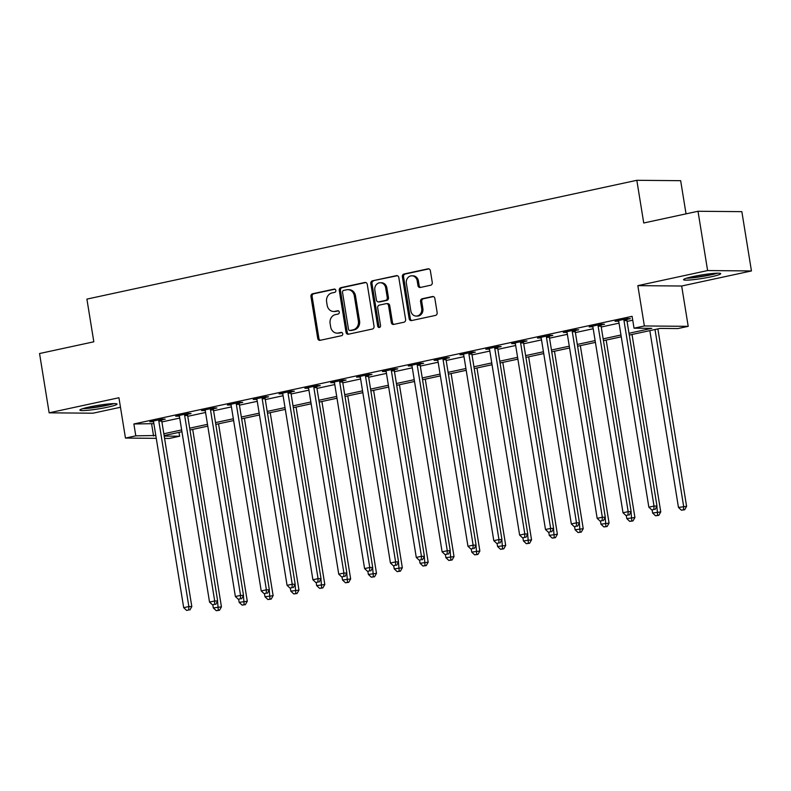 <?xml version="1.0" encoding="UTF-8"?>
<svg xmlns="http://www.w3.org/2000/svg" width="791" height="791" viewBox="0 0 791 791"><rect width="100%" height="100%" fill="white"/><g stroke="black" fill="none" stroke-linecap="round" stroke-linejoin="round"><path stroke-width="1.19" d="M335.849 290.426A1.661 1.444 -89.5 0 0 334.158 289.101L312.603 293.758A2.373 2.066 -89.5 0 0 310.952 296.526L317.735 338.429A2.373 2.066 -89.5 0 0 320.137 340.318L341.702 335.661A1.661 1.444 -89.5 0 0 341.178 332.408L338.38 333.011A7.584 6.605 -89.5 0 1 337.114 333.14A7.584 6.605 -89.5 0 1 330.687 326.96L330.114 323.47A7.584 6.605 -89.5 0 1 335.404 314.61L338.192 314.017A1.661 1.444 -89.5 0 0 337.668 310.754L334.88 311.357A7.584 6.605 -89.5 0 1 333.604 311.486A7.584 6.605 -89.5 0 1 327.177 305.306L326.614 301.816A7.584 6.605 -89.5 0 1 331.894 292.967L334.692 292.363A1.661 1.444 -89.5 0 0 335.849 290.426M692.896 276.593A18.826 1.78 170.8 0 0 683.553 279.678A18.826 1.78 170.8 0 0 711.376 276.751A18.826 1.78 170.8 0 0 720.72 273.666A18.826 1.78 170.8 0 0 692.896 276.593M89.225 407.019A18.826 1.78 170.8 0 0 79.881 410.104A18.826 1.78 170.8 0 0 107.705 407.177A18.826 1.78 170.8 0 0 117.048 404.082A18.826 1.78 170.8 0 0 89.225 407.019M430.62 285.244A2.373 2.066 -89.5 0 0 432.272 282.486L430.373 270.73A2.373 2.066 -89.5 0 0 427.961 268.831L404.023 274.012A2.373 2.066 -89.5 0 0 402.362 276.771L409.155 318.684A2.373 2.066 -89.5 0 0 411.557 320.573L435.505 315.401A2.373 2.066 -89.5 0 0 437.156 312.633L434.852 298.434A2.373 2.066 -89.5 0 0 432.45 296.536L422.206 298.751A2.373 2.066 -89.5 0 0 420.555 301.519L421.692 308.559A6.338 5.517 -89.5 0 1 416.204 316.074A6.338 5.517 -89.5 0 1 410.836 310.912L406.366 283.316A6.338 5.517 -89.5 0 1 411.854 275.812A6.338 5.517 -89.5 0 1 417.223 280.973L417.964 285.571A2.373 2.066 -89.5 0 0 420.377 287.459L430.62 285.244M698.008 211.266L741.849 211.652L751.45 270.947L707.609 270.562L698.008 211.266L643.736 222.993L636.824 180.299L86.901 299.107L93.822 341.801L39.55 353.528L49.151 412.823L118.927 397.744L125.462 438.066L135.795 435.841L133.877 423.976L632.108 316.331L634.036 328.196L644.368 325.961L688.21 326.337L677.867 328.572L660.099 328.423L629.28 335.077M707.609 270.562L637.843 285.64L644.368 325.961M367.261 284.365A2.373 2.066 -89.5 0 0 364.849 282.466L340.911 287.647A2.373 2.066 -89.5 0 0 339.26 290.406L346.043 332.319A2.373 2.066 -89.5 0 0 348.445 334.207L372.393 329.036A2.373 2.066 -89.5 0 0 374.044 326.268L367.261 284.365M372.462 280.825L396.41 275.654A2.373 2.066 -89.5 0 1 398.812 277.542L405.605 319.445A2.373 2.066 -89.5 0 1 403.954 322.214L393.7 324.429A2.373 2.066 -89.5 0 1 391.298 322.54L388.539 305.544A2.373 2.066 -89.5 0 0 386.137 303.655L379.334 305.118A2.373 2.066 -89.5 0 0 377.683 307.887L380.55 325.585A1.661 1.444 -89.5 0 1 377.712 326.199L370.811 283.593A2.373 2.066 -89.5 0 1 372.462 280.825L397.379 275.713M49.151 412.823L92.992 413.209L120.469 407.266M133.877 423.976L153.889 423.65M161.908 421.919L179.725 418.063M187.754 416.333L205.571 412.487M213.6 410.747L231.407 406.9M239.436 405.17L257.253 401.314M265.282 399.584L283.099 395.737M291.118 393.997L308.935 390.151M316.964 388.421L334.781 384.564M342.81 382.834L360.617 378.988M368.646 377.248L386.463 373.401M394.491 371.671L412.309 367.815M420.328 366.085L438.145 362.238M446.173 360.498L463.991 356.652M472.019 354.912L489.837 351.066M497.855 349.335L515.673 345.489M523.701 343.749L541.519 339.903M549.547 338.162L567.355 334.316M575.383 332.586L593.201 328.73M601.229 326.999L619.046 323.153M627.065 321.413L632.741 320.197M161.839 419.863L165.21 419.141L162.244 419.111L149.835 421.791L153.503 421.662M187.685 414.286L191.046 413.555L188.09 413.535L175.681 416.214L179.349 416.086M213.53 408.7L216.892 407.968L213.926 407.948L201.527 410.628L205.195 410.499M239.366 403.113L242.728 402.392L239.772 402.362L227.363 405.041L231.031 404.913M265.212 397.537L268.574 396.805L265.608 396.785L253.209 399.465L256.877 399.336M291.048 391.95L294.42 391.219L291.454 391.199L279.055 393.878L282.713 393.75M316.894 386.364L320.256 385.642L317.3 385.613L304.891 388.292L308.559 388.163M342.74 380.787L346.102 380.056L343.136 380.036L330.737 382.715L334.405 382.587M368.576 375.201L371.938 374.469L368.982 374.45L356.573 377.129L360.241 377M394.422 369.615L397.784 368.893L394.828 368.863L382.419 371.543L386.087 371.414M420.268 364.038L423.63 363.306L420.664 363.277L408.265 365.966L411.933 365.838M446.104 358.452L449.466 357.72L446.51 357.7L434.101 360.38L437.769 360.251M471.95 352.865L475.312 352.143L472.346 352.114L459.947 354.793L463.615 354.665M497.786 347.289L501.158 346.557L498.192 346.527L485.783 349.217L489.451 349.088M523.632 341.702L526.994 340.97L524.038 340.951L511.629 343.63L515.297 343.502M549.478 336.116L552.84 335.394L549.874 335.364L537.475 338.044L541.143 337.915M575.314 330.539L578.676 329.807L575.719 329.778L563.311 332.457L566.979 332.339M601.16 324.953L604.522 324.221L601.565 324.201L589.157 326.881L592.825 326.752M627.006 319.366L630.368 318.644L627.401 318.615L615.003 321.294L618.671 321.166M686.034 213.857L680.665 180.684L636.824 180.299M637.843 285.64L681.674 286.016L751.45 270.947M681.674 286.016L688.21 326.337M179.003 432.361L179.636 436.217L169.294 438.451L164.577 438.412M628.993 333.278L651.804 328.344L634.036 328.196M135.795 435.841L155.807 435.505M163.836 433.775L181.643 429.928M189.672 428.188L207.489 424.342M215.518 422.612L233.335 418.755M241.354 417.025L259.171 413.179M267.2 411.439L285.017 407.592M293.046 405.862L310.863 402.006M318.882 400.276L336.699 396.429M344.728 394.689L362.545 390.843M370.574 389.113L388.381 385.257M396.41 383.526L414.227 379.68M422.256 377.94L440.073 374.094M448.092 372.363L465.909 368.507M473.938 366.777L491.755 362.931M499.783 361.19L517.591 357.344M525.62 355.614L543.437 351.758M551.465 350.027L569.283 346.181M577.301 344.441L595.119 340.595M603.147 338.864L620.965 335.008M156.262 438.343L125.462 438.066M164.202 436.088L179.636 436.217M621.251 336.808L603.444 340.664M595.415 342.394L577.598 346.24M569.569 347.981L551.752 351.827M543.733 353.557L525.916 357.413M517.887 359.144L500.07 362.99M492.042 364.73L474.234 368.576M466.206 370.307L448.388 374.163M440.36 375.893L422.542 379.739M414.524 381.48L396.706 385.326M388.678 387.056L370.86 390.912M362.832 392.643L345.014 396.489M336.996 398.229L319.178 402.075M311.15 403.805L293.332 407.662M285.304 409.392L267.496 413.238M259.468 414.978L241.651 418.825M233.622 420.565L215.805 424.411M207.786 426.141L189.969 429.988M181.94 431.728L164.123 435.574M151.645 424.134L153.563 435.989M152.801 421.821L152.693 421.178M178.647 416.234L178.539 415.591M204.483 410.658L204.385 410.005M230.329 405.071L230.221 404.428M256.165 399.485L256.066 398.842M282.011 393.908L281.912 393.256M307.857 388.322L307.748 387.679M333.693 382.735L333.594 382.093M359.539 377.149L359.43 376.506M385.385 371.572L385.276 370.93M411.221 365.986L411.122 365.343M437.067 360.399L436.958 359.757M462.903 354.823L462.804 354.18M488.749 349.236L488.65 348.594M514.595 343.65L514.486 343.007M540.431 338.073L540.332 337.431M566.277 332.487L566.168 331.844M592.123 326.901L592.014 326.258M617.959 321.324L617.86 320.681M333.604 311.486L334.791 311.496A7.584 6.605 -89.5 0 0 336.066 311.367L334.88 311.357M338.479 310.843L336.066 311.367M337.114 333.14L338.301 333.149A7.584 6.605 -89.5 0 0 339.566 333.021L338.38 333.011M341.979 332.497L339.566 333.021M334.969 289.19L313.78 293.768A2.373 2.066 -89.5 0 0 312.129 296.536L318.921 338.439A2.373 2.066 -89.5 0 0 320.355 340.278M365.818 282.525L342.098 287.657A2.373 2.066 -89.5 0 0 340.437 290.416L347.229 332.329A2.373 2.066 -89.5 0 0 348.663 334.158M343.67 290.416A1.661 1.444 -89.5 0 0 342.513 292.354L348.465 329.145A1.661 1.444 -89.5 0 0 350.156 330.46L353.093 329.827A7.584 6.605 -89.5 0 0 358.382 320.978L354.309 295.834A7.584 6.605 -89.5 0 0 347.882 289.654A7.584 6.605 -89.5 0 0 346.606 289.783L343.67 290.416M350.779 330.47A1.661 1.444 -89.5 0 0 351.342 330.48L350.156 330.46M347.882 289.654L349.068 289.664A7.584 6.605 -89.5 0 1 355.495 295.844L359.569 320.988A7.584 6.605 -89.5 0 1 354.279 329.837L351.342 330.48M386.532 303.615L387.719 303.625A2.373 2.066 -89.5 0 1 389.726 305.553L392.484 322.55A2.373 2.066 -89.5 0 0 393.918 324.379M373.649 280.835A2.373 2.066 -89.5 0 0 371.997 283.603L378.899 326.208A1.661 1.444 -89.5 0 0 379.71 327.405M385.692 287.904A6.338 5.517 -89.5 0 0 380.313 282.743A6.338 5.517 -89.5 0 0 374.835 290.257L376.407 299.977A2.373 2.066 -89.5 0 0 378.81 301.865L385.613 300.392A2.373 2.066 -89.5 0 0 387.264 297.624L385.692 287.904L386.868 287.914A6.338 5.517 -89.5 0 0 381.499 282.753L380.313 282.743M378.414 301.905L379.601 301.915A2.373 2.066 -89.5 0 0 379.996 301.875L378.81 301.865M386.868 287.914L388.45 297.643A2.373 2.066 -89.5 0 1 386.789 300.402L379.996 301.875M411.854 275.812L413.031 275.822A6.338 5.517 -89.5 0 1 418.409 280.983L419.151 285.581A2.373 2.066 -89.5 0 0 420.594 287.42M416.204 316.074L417.391 316.084A6.338 5.517 -89.5 0 0 422.878 308.569L421.692 308.559M433.419 296.595L423.393 298.761A2.373 2.066 -89.5 0 0 421.732 301.529L422.878 308.569M428.93 268.891L405.2 274.022A2.373 2.066 -89.5 0 0 403.548 276.781L410.341 318.694A2.373 2.066 -89.5 0 0 411.775 320.523M212.809 604.858L213.313 607.933L221.44 606.845L192.697 429.404M218.316 610.247L216.25 610.692L219.502 610.257L218.316 610.247L217.565 601.18M216.25 610.692L213.313 607.933M221.44 606.845L219.502 610.257M158.882 419.843L158.823 420.159A2.413 2.106 -89.5 0 0 158.813 421.079L188.861 606.559L183.69 607.676L153.652 422.196A2.413 2.106 -89.5 0 0 153.355 421.346L153.207 421.069M161.967 419.171L161.789 420.189A2.413 2.106 -89.5 0 0 161.779 421.109L191.817 606.588L188.861 606.559L188.693 609.99L186.627 610.434L188.693 609.99M189.88 609.999L191.817 606.588M183.69 607.676L186.627 610.434M238.655 599.271L239.149 602.356L247.286 601.259L218.543 423.818M244.162 604.66L242.095 605.105L245.339 604.67L244.162 604.66L243.41 595.593M242.095 605.105L239.149 602.356M247.286 601.259L245.339 604.67M264.491 593.685L264.995 596.77L273.122 595.682L244.389 418.231M269.998 599.084L267.931 599.529L271.184 599.094L269.998 599.084L269.247 590.007M267.931 599.529L264.995 596.77M273.122 595.682L271.184 599.094M290.337 588.108L290.841 591.184L298.968 590.096L270.225 412.655M295.844 593.497L293.777 593.942L297.03 593.507L295.844 593.497L295.092 584.43M293.777 593.942L290.841 591.184M298.968 590.096L297.03 593.507M184.718 414.257L184.669 414.583A2.413 2.106 -89.5 0 0 184.659 415.502L214.697 600.982L209.536 602.089L179.488 416.61A2.413 2.106 -89.5 0 0 179.201 415.759L179.043 415.483M187.803 413.594L187.625 414.603A2.413 2.106 -89.5 0 0 187.625 415.522L217.663 601.002L214.697 600.982L214.539 604.403L212.472 604.848L214.539 604.403M215.725 604.413L217.663 601.002M209.536 602.089L212.472 604.848M210.564 408.67L210.505 408.996A2.413 2.106 -89.5 0 0 210.505 409.916L240.543 595.396L235.372 596.513L205.334 411.033A2.413 2.106 -89.5 0 0 205.037 410.183L204.889 409.896M213.649 408.008L213.471 409.026A2.413 2.106 -89.5 0 0 213.461 409.936L243.509 595.415L240.543 595.396L240.385 598.817L238.309 599.271L240.385 598.817M241.562 598.827L243.509 595.415M235.372 596.513L238.309 599.271M236.41 403.094L236.351 403.41A2.413 2.106 -89.5 0 0 236.341 404.33L266.389 589.809L261.218 590.926L231.18 405.447A2.413 2.106 -89.5 0 0 230.883 404.596L230.725 404.32M239.495 402.421L239.317 403.44A2.413 2.106 -89.5 0 0 239.307 404.359L269.345 589.839L266.389 589.809L266.221 593.24L264.154 593.685L266.221 593.24M267.407 593.25L269.345 589.839M261.218 590.926L264.154 593.685M316.182 582.522L316.677 585.607L324.804 584.509L296.071 407.068M321.68 587.911L319.613 588.356L322.866 587.921L321.68 587.911L320.928 578.844M319.613 588.356L316.677 585.607M324.804 584.509L322.866 587.921M262.246 397.507L262.197 397.833A2.413 2.106 -89.5 0 0 262.187 398.753L292.225 584.233L287.064 585.34L257.016 399.86A2.413 2.106 -89.5 0 0 256.729 399.01L256.571 398.733M265.331 396.845L265.153 397.853A2.413 2.106 -89.5 0 0 265.153 398.773L295.191 584.252L292.225 584.233L292.067 587.654L290 588.099L292.067 587.654M293.253 587.664L295.191 584.252M287.064 585.34L290 588.099M112.302 403.677A16.295 1.542 -9.2 0 1 98.4 406.722A16.295 1.542 -9.2 0 1 84.261 408.215M94.465 405.981A15.088 1.424 170.8 0 0 101.91 404.774M82.739 408.66A18.707 1.77 170.8 0 0 113.874 403.618M715.974 273.251A16.295 1.542 -9.2 0 1 709.834 274.843A16.295 1.542 -9.2 0 1 687.933 277.789M686.42 278.234A18.707 1.77 170.8 0 0 711.01 274.853A18.707 1.77 170.8 0 0 717.556 273.192M698.137 275.555A15.088 1.424 170.8 0 0 705.582 274.348M342.019 576.936L342.523 580.021L350.65 578.933L321.907 401.482M347.526 582.324L345.459 582.779L348.712 582.344L347.526 582.324L346.774 573.257M345.459 582.779L342.523 580.021M350.65 578.933L348.712 582.344M367.864 571.349L368.359 574.434L376.496 573.346L347.753 395.905M373.372 576.748L371.305 577.193L374.558 576.758L373.372 576.748L372.62 567.681M371.305 577.193L368.359 574.434M376.496 573.346L374.558 576.758M393.71 565.773L394.205 568.858L402.332 567.76L373.599 390.319M399.208 571.161L397.141 571.606L400.394 571.171L399.208 571.161L398.456 562.094M397.141 571.606L394.205 568.858M402.332 567.76L400.394 571.171M419.546 560.186L420.051 563.271L428.178 562.183L399.435 384.733M425.054 565.575L422.987 566.03L426.24 565.595L425.054 565.575L424.302 556.508M422.987 566.03L420.051 563.271M428.178 562.183L426.24 565.595M445.392 554.6L445.887 557.685L454.024 556.597L425.281 379.156M450.9 559.998L448.833 560.443L452.076 560.008L450.9 559.998L450.148 550.932M448.833 560.443L445.887 557.685M454.024 556.597L452.076 560.008M288.092 391.921L288.033 392.247A2.413 2.106 -89.5 0 0 288.033 393.167L318.071 578.646L312.9 579.763L282.862 394.284A2.413 2.106 -89.5 0 0 282.565 393.434L282.417 393.147M291.177 391.258L290.999 392.277A2.413 2.106 -89.5 0 0 290.989 393.186L321.027 578.666L318.071 578.646L317.903 582.067L315.836 582.522L317.903 582.067M319.089 582.077L321.027 578.666M312.9 579.763L315.836 582.522M313.938 386.344L313.879 386.661A2.413 2.106 -89.5 0 0 313.869 387.58L343.907 573.06L338.746 574.177L308.698 388.697A2.413 2.106 -89.5 0 0 308.411 387.847L308.253 387.57M317.013 385.672L316.835 386.69A2.413 2.106 -89.5 0 0 316.835 387.61L346.873 573.089L343.907 573.06L343.749 576.491L341.682 576.936L343.749 576.491M344.935 576.501L346.873 573.089M338.746 574.177L341.682 576.936M339.774 380.758L339.715 381.084A2.413 2.106 -89.5 0 0 339.715 382.004L369.753 567.483L364.582 568.591L334.544 383.111A2.413 2.106 -89.5 0 0 334.247 382.261L334.099 381.984M342.859 380.095L342.681 381.104A2.413 2.106 -89.5 0 0 342.671 382.023L372.719 567.503L369.753 567.483L369.595 570.904L367.528 571.349L369.595 570.904M370.781 570.914L372.719 567.503M364.582 568.591L367.528 571.349M365.62 375.171L365.561 375.498A2.413 2.106 -89.5 0 0 365.551 376.417L395.599 561.897L390.428 563.014L360.389 377.534A2.413 2.106 -89.5 0 0 360.093 376.674L359.945 376.397M368.705 374.509L368.527 375.527A2.413 2.106 -89.5 0 0 368.517 376.437L398.555 561.917L395.599 561.897L395.431 565.318L393.364 565.773L395.431 565.318M396.617 565.328L398.555 561.917M390.428 563.014L393.364 565.773M391.456 369.595L391.407 369.911A2.413 2.106 -89.5 0 0 391.397 370.831L421.435 556.31L416.274 557.428L386.226 371.948A2.413 2.106 -89.5 0 0 385.939 371.098L385.781 370.821M394.541 368.922L394.363 369.941A2.413 2.106 -89.5 0 0 394.363 370.86L424.401 556.34L421.435 556.31L421.277 559.741L419.21 560.186L421.277 559.741M422.463 559.751L424.401 556.34M416.274 557.428L419.21 560.186M471.228 549.023L471.733 552.108L479.86 551.011L451.127 373.57M476.736 554.412L474.669 554.857L477.922 554.422L476.736 554.412L475.984 545.345M474.669 554.857L471.733 552.108M479.86 551.011L477.922 554.422M417.302 364.008L417.243 364.335A2.413 2.106 -89.5 0 0 417.243 365.244L447.281 550.724L442.11 551.841L412.071 366.362A2.413 2.106 -89.5 0 0 411.775 365.511L411.627 365.234M420.387 363.346L420.209 364.354A2.413 2.106 -89.5 0 0 420.199 365.274L450.247 550.754L447.281 550.724L447.123 554.155L445.046 554.6L447.123 554.155M448.299 554.165L450.247 550.754M442.11 551.841L445.046 554.6M497.074 543.437L497.579 546.522L505.706 545.434L476.963 367.983M502.582 548.825L500.515 549.28L503.768 548.835L502.582 548.825L501.83 539.759M500.515 549.28L497.579 546.522M505.706 545.434L503.768 548.835M443.148 358.422L443.089 358.748A2.413 2.106 -89.5 0 0 443.079 359.668L473.127 545.147L467.956 546.265L437.917 360.785A2.413 2.106 -89.5 0 0 437.621 359.925L437.463 359.648M446.233 357.759L446.045 358.778A2.413 2.106 -89.5 0 0 446.045 359.687L476.083 545.167L473.127 545.147L472.959 548.568L470.892 549.013L472.959 548.568M474.145 548.578L476.083 545.167M467.956 546.265L470.892 549.013M522.92 537.85L523.415 540.935L531.542 539.848L502.809 362.407M528.418 543.249L526.351 543.694L529.604 543.259L528.418 543.249L527.666 534.182M526.351 543.694L523.415 540.935M531.542 539.848L529.604 543.259M468.984 352.845L468.934 353.162A2.413 2.106 -89.5 0 0 468.925 354.081L498.963 539.561L493.802 540.678L463.753 355.199A2.413 2.106 -89.5 0 0 463.467 354.348L463.308 354.071M472.069 352.173L471.891 353.191A2.413 2.106 -89.5 0 0 471.881 354.111L501.929 539.591L498.963 539.561L498.805 542.992L496.738 543.437L498.805 542.992M499.991 543.002L501.929 539.591M493.802 540.678L496.738 543.437M548.756 532.274L549.261 535.359L557.388 534.261L528.645 356.82M554.264 537.662L552.197 538.107L555.45 537.672L554.264 537.662L553.512 528.596M552.197 538.107L549.261 535.359M557.388 534.261L555.45 537.672M494.83 347.259L494.77 347.585A2.413 2.106 -89.5 0 0 494.77 348.495L524.809 533.974L519.638 535.092L489.599 349.612A2.413 2.106 -89.5 0 0 489.303 348.762L489.154 348.485M497.915 346.596L497.737 347.605A2.413 2.106 -89.5 0 0 497.727 348.524L527.765 534.004L524.809 533.974L524.641 537.405L522.574 537.85L524.641 537.405M525.827 537.415L527.765 534.004M519.638 535.092L522.574 537.85M574.602 526.687L575.097 529.772L583.234 528.685L554.491 351.234M580.11 532.076L578.043 532.531L581.296 532.086L580.11 532.076L579.358 523.009M578.043 532.531L575.097 529.772M583.234 528.685L581.296 532.086M520.676 341.672L520.616 341.999A2.413 2.106 -89.5 0 0 520.607 342.918L550.645 528.398L545.483 529.515L515.435 344.036A2.413 2.106 -89.5 0 0 515.149 343.175L514.99 342.899M523.751 341.01L523.573 342.028A2.413 2.106 -89.5 0 0 523.573 342.938L553.611 528.418L550.645 528.398L550.487 531.819L548.42 532.264L550.487 531.819M551.673 531.829L553.611 528.418M545.483 529.515L548.42 532.264M600.448 521.101L600.942 524.186L609.07 523.098L580.337 345.657M605.946 526.499L603.879 526.944L607.132 526.509L605.946 526.499L605.194 517.433M603.879 526.944L600.942 524.186M609.07 523.098L607.132 526.509M546.512 336.096L546.452 336.412A2.413 2.106 -89.5 0 0 546.452 337.332L576.491 522.811L571.32 523.929L541.281 338.449A2.413 2.106 -89.5 0 0 540.985 337.599L540.836 337.322M549.597 335.424L549.419 336.442A2.413 2.106 -89.5 0 0 549.409 337.361L579.457 522.841L576.491 522.811L576.332 526.242L574.266 526.687L576.332 526.242M577.509 526.252L579.457 522.841M571.32 523.929L574.266 526.687M626.284 515.524L626.788 518.599L634.916 517.512L606.173 340.071M631.791 520.913L629.725 521.358L632.978 520.923L631.791 520.913L631.04 511.846M629.725 521.358L626.788 518.599M634.916 517.512L632.978 520.923M652.13 509.938L652.624 513.023L660.762 511.925L632.019 334.484M657.637 515.327L655.561 515.781L658.814 515.337L657.637 515.327L656.886 506.26M655.561 515.781L652.624 513.023M660.762 511.925L658.814 515.337M649.836 330.638L678.47 507.436L686.598 506.349L657.865 328.908M683.473 509.75L681.407 510.195L684.66 509.76L683.473 509.75L683.642 506.319L655.007 329.521M681.407 510.195L678.47 507.436M686.598 506.349L684.66 509.76M572.358 330.509L572.298 330.836A2.413 2.106 -89.5 0 0 572.288 331.745L602.337 517.225L597.165 518.342L567.127 332.863A2.413 2.106 -89.5 0 0 566.831 332.012L566.672 331.736M575.443 329.847L575.265 330.856A2.413 2.106 -89.5 0 0 575.255 331.775L605.293 517.255L602.337 517.225L602.169 520.656L600.102 521.101L602.169 520.656M603.355 520.666L605.293 517.255M597.165 518.342L600.102 521.101M598.194 324.923L598.144 325.249A2.413 2.106 -89.5 0 0 598.134 326.169L628.173 511.648L623.011 512.766L592.963 327.286A2.413 2.106 -89.5 0 0 592.677 326.426L592.518 326.149M601.279 324.261L601.101 325.279A2.413 2.106 -89.5 0 0 601.101 326.189L631.139 511.668L628.173 511.648L628.014 515.07L625.948 515.514L628.014 515.07M629.201 515.079L631.139 511.668M623.011 512.766L625.948 515.514M624.04 319.346L623.98 319.663A2.413 2.106 -89.5 0 0 623.98 320.582L654.019 506.062L648.847 507.179L618.809 321.7A2.413 2.106 -89.5 0 0 618.513 320.849L618.364 320.573M627.125 318.674L626.947 319.693A2.413 2.106 -89.5 0 0 626.937 320.612L656.985 506.092L654.019 506.062L653.86 509.493L651.784 509.938L653.86 509.493M655.037 509.503L656.985 506.092M648.847 507.179L651.784 509.938M334.722 289.111L334.158 289.101M341.732 332.408L341.178 332.408M338.222 310.754L337.668 310.754M318.921 338.439L317.735 338.429M312.129 296.536L310.952 296.526M313.78 293.768L312.603 293.758M347.229 332.329L346.043 332.319M340.437 290.416L339.26 290.406M342.098 287.657L340.911 287.647M365.65 282.476L364.849 282.466M354.279 329.837L353.093 329.827M359.569 320.988L358.382 320.978M355.495 295.844L354.309 295.834M397.201 275.663L396.41 275.654M392.484 322.55L391.298 322.54M389.726 305.553L388.539 305.544M378.899 326.208L377.712 326.199M371.997 283.603L370.811 283.593M386.789 300.402L385.613 300.392M388.45 297.643L387.264 297.624M419.151 285.581L417.964 285.571M418.409 280.983L417.223 280.973M421.732 301.529L420.555 301.519M423.393 298.761L422.206 298.751M433.241 296.546L432.45 296.536M410.341 318.694L409.155 318.684M403.548 276.781L402.362 276.771M405.2 274.022L404.023 274.012M428.762 268.841L427.961 268.831M158.823 420.159L161.789 420.189M158.813 421.079L161.779 421.109M184.669 414.583L187.625 414.603M184.659 415.502L187.625 415.522M210.505 408.996L213.471 409.026M210.505 409.916L213.461 409.936M236.351 403.41L239.317 403.44M236.341 404.33L239.307 404.359M262.197 397.833L265.153 397.853M262.187 398.753L265.153 398.773M288.033 392.247L290.999 392.277M288.033 393.167L290.989 393.186M313.879 386.661L316.835 386.69M313.869 387.58L316.835 387.61M339.715 381.084L342.681 381.104M339.715 382.004L342.671 382.023M365.561 375.498L368.527 375.527M365.551 376.417L368.517 376.437M391.407 369.911L394.363 369.941M391.397 370.831L394.363 370.86M417.243 364.335L420.209 364.354M417.243 365.244L420.199 365.274M443.089 358.748L446.045 358.778M443.079 359.668L446.045 359.687M468.934 353.162L471.891 353.191M468.925 354.081L471.881 354.111M494.77 347.585L497.737 347.605M494.77 348.495L497.727 348.524M520.616 341.999L523.573 342.028M520.607 342.918L523.573 342.938M546.452 336.412L549.419 336.442M546.452 337.332L549.409 337.361M572.298 330.836L575.265 330.856M572.288 331.745L575.255 331.775M598.144 325.249L601.101 325.279M598.134 326.169L601.101 326.189M623.98 319.663L626.947 319.693M623.98 320.582L626.937 320.612M351.056 330.5L349.879 330.49"/></g></svg>

